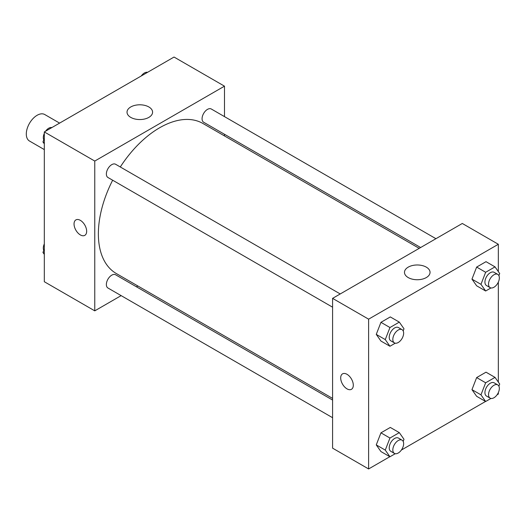 <?xml version="1.0" encoding="UTF-8"?>
<svg xmlns="http://www.w3.org/2000/svg" width="526" height="526" viewBox="0 0 526 526"><rect width="100%" height="100%" fill="white"/><g stroke="black" fill="none" stroke-linecap="round" stroke-linejoin="round"><path stroke-width="0.79" d="M59.602 123.11L44.756 114.536A15.287 8.824 120 0 0 32.974 118.633A15.287 8.824 120 0 0 26.3 134.018A15.287 8.824 120 0 0 29.469 141.014L44.316 149.588M121.138 295.625L94.765 310.853L44.316 281.726L44.316 131.934L174.04 57.045L224.484 86.165L224.484 116.621M224.484 134.275L224.484 135.925M130.77 106.956A12.782 7.377 180 0 1 144.696 105.358A12.782 7.377 180 0 1 152.586 112.169A12.782 7.377 180 0 1 139.804 119.553A12.782 7.377 180 0 1 127.022 112.169A12.782 7.377 180 0 1 130.77 106.956M94.765 310.853L94.765 161.061L44.316 131.934M94.765 161.061L224.484 86.165M75.895 219.907A8.916 5.148 -120 0 0 74.528 227.054A8.916 5.148 -120 0 0 80.353 234.912A8.916 5.148 60 0 1 74.521 227.054A8.916 5.148 60 0 1 75.889 219.907A8.916 5.148 60 0 1 84.811 225.062A8.916 5.148 60 0 1 84.811 235.359A8.916 5.148 60 0 1 80.353 234.918A8.916 5.148 -120 0 0 84.811 235.359M137.851 285.973L136.425 286.795M340.23 293.955L115.595 164.263A7.647 4.412 120 0 0 107.948 168.675A7.647 4.412 120 0 0 107.948 177.499L332.583 307.191M332.583 400.049L115.595 274.769A7.647 4.412 120 0 0 109.704 276.821A7.647 4.412 120 0 0 106.364 284.513A7.647 4.412 120 0 0 107.948 288.011L332.583 417.703M435.936 238.699L211.301 109.007A7.647 4.412 120 0 0 205.41 111.052A7.647 4.412 120 0 0 202.069 118.744A7.647 4.412 120 0 0 203.654 122.242L420.642 247.522M112.656 180.214A86.632 50.016 120 0 0 98.369 233.873A86.632 50.016 120 0 0 116.312 273.533L332.583 398.399M419.215 248.351L202.937 123.485A86.632 50.016 120 0 0 120.296 166.979M389.845 456.7L368.614 468.955L332.583 448.152L332.583 298.367L462.301 223.471L498.339 244.274L498.339 271.594M401.384 450.039L485.551 401.45M497.083 394.789L498.339 394.066L498.339 392.62M376.261 334.391L380.942 341.052L376.261 334.391L380.942 322.326L376.261 334.391L385.269 339.592L389.95 327.527L399.313 322.122L403.994 328.783L403.179 330.887M390.305 316.922L380.942 322.326L390.305 316.922L399.313 322.122M471.967 279.142L476.648 285.796L471.967 279.142L476.648 267.077L471.967 279.142L480.974 284.342L485.656 272.277L495.019 266.873L499.7 273.533L498.885 275.637M486.011 261.672L476.648 267.077L486.011 261.672L495.019 266.873M471.967 389.648L476.648 396.308L471.967 389.648L476.648 377.583L471.967 389.648L480.974 394.848L485.656 382.783L495.019 377.379L499.7 384.039L498.885 386.143M486.011 372.178L476.648 377.583L486.011 372.178L495.019 377.379M368.614 468.955L368.614 319.17L498.339 244.274M498.339 282.107L498.339 382.1M376.261 444.904L380.942 451.564L376.261 444.904L380.942 432.839L376.261 444.904L385.269 450.105L389.95 438.04L399.313 432.635L403.994 439.295L403.179 441.399M390.305 427.434L380.942 432.839L390.305 427.434L399.313 432.635M408.222 277.577A12.782 7.377 180 0 1 404.481 272.363A12.782 7.377 180 0 1 417.263 264.979A12.782 7.377 180 0 1 430.044 272.363A12.782 7.377 180 0 1 422.154 279.175A12.782 7.377 180 0 1 408.222 277.577M368.614 319.17L332.583 298.367M353.301 385.223A8.916 5.148 60 0 1 351.453 389.306A8.916 5.148 60 0 1 342.538 384.158A8.916 5.148 60 0 1 342.538 373.861A8.916 5.148 60 0 1 349.409 376.248A8.916 5.148 60 0 1 353.301 385.223M342.538 373.854A8.916 5.148 -120 0 0 342.544 384.151A8.916 5.148 -120 0 0 351.46 389.306M395.25 343.195L389.95 346.253L385.269 339.592M402.061 329.651L398.458 327.566A7.647 4.412 120 0 0 392.567 329.618A7.647 4.412 120 0 0 389.227 337.311A7.647 4.412 120 0 0 390.811 340.809L394.415 342.893A7.647 4.412 120 0 0 402.061 338.474A7.647 4.412 120 0 0 402.061 329.651A7.647 4.412 120 0 0 396.17 331.696A7.647 4.412 120 0 0 392.83 339.388A7.647 4.412 120 0 0 394.415 342.893M389.95 346.253L380.942 341.052M389.95 327.527L380.942 322.326M490.955 287.939L485.656 290.996L480.974 284.342M497.76 274.394L494.157 272.317A7.647 4.412 120 0 0 488.273 274.362A7.647 4.412 120 0 0 484.933 282.054A7.647 4.412 120 0 0 486.517 285.552L490.12 287.637A7.647 4.412 120 0 0 497.76 283.225A7.647 4.412 120 0 0 497.76 274.394A7.647 4.412 120 0 0 491.876 276.446A7.647 4.412 120 0 0 488.536 284.139A7.647 4.412 120 0 0 490.12 287.637M485.656 290.996L476.648 285.796M485.656 272.277L476.648 267.077M395.25 453.708L389.95 456.765L385.269 450.105M402.061 440.163L398.458 438.079A7.647 4.412 120 0 0 392.567 440.13A7.647 4.412 120 0 0 389.227 447.823A7.647 4.412 120 0 0 390.811 451.321L394.415 453.399A7.647 4.412 120 0 0 402.061 448.987A7.647 4.412 120 0 0 402.061 440.163A7.647 4.412 120 0 0 396.17 442.208A7.647 4.412 120 0 0 392.83 449.901A7.647 4.412 120 0 0 394.415 453.399M389.95 456.765L380.942 451.564M389.95 438.04L380.942 432.839M490.955 398.452L485.656 401.509L480.974 394.848M497.76 384.907L494.157 382.823A7.647 4.412 120 0 0 488.273 384.874A7.647 4.412 120 0 0 484.933 392.567A7.647 4.412 120 0 0 486.517 396.065L490.12 398.143A7.647 4.412 120 0 0 497.76 393.731A7.647 4.412 120 0 0 497.76 384.907A7.647 4.412 120 0 0 491.876 386.952A7.647 4.412 120 0 0 488.536 394.645A7.647 4.412 120 0 0 490.12 398.143M485.656 401.509L476.648 396.308M485.656 382.783L476.648 377.583M44.316 143.9L42.954 141.961L44.316 138.45M47.57 130.054L57.104 124.55M44.316 142.743L42.954 141.961M44.316 133.38A7.647 4.412 120 0 0 43.31 137.595A7.647 4.412 120 0 0 43.77 139.857M51.699 127.548A7.647 4.412 120 0 0 45.571 131.211M143.276 74.804L152.81 69.3M147.405 72.292A7.647 4.412 120 0 0 141.27 75.961M44.316 254.406L42.954 252.467L44.316 248.956M44.316 253.256L42.954 252.467M44.316 243.893A7.647 4.412 120 0 0 43.31 248.108A7.647 4.412 120 0 0 43.77 250.363"/></g></svg>
